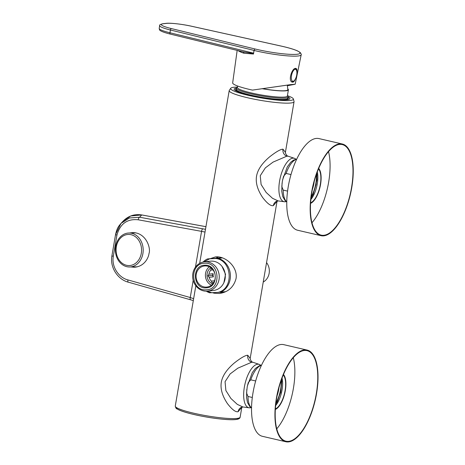 <?xml version="1.0" encoding="UTF-8"?>
<svg xmlns="http://www.w3.org/2000/svg" width="465" height="465" viewBox="0 0 465 465"><rect width="100%" height="100%" fill="white"/><g stroke="black" fill="none" stroke-linecap="round" stroke-linejoin="round"><path stroke-width="0.7" d="M116.343 246.706A15.566 12.741 -91.1 0 0 132.81 264.823A15.566 12.741 -91.1 0 0 137.315 238.475A15.566 12.741 -91.1 0 0 116.343 246.706M115.68 246.398A16.984 13.904 -91.1 0 0 129.619 266.974A16.984 13.904 -91.1 0 0 143.191 249.722A16.984 13.904 -91.1 0 0 128.962 233.012A16.984 13.904 -91.1 0 0 115.68 246.398M129.619 266.974L136.059 266.846A16.984 13.904 -91.1 0 0 137.797 266.678M135.856 232.889A16.984 13.904 -91.1 0 0 135.402 232.889L128.962 233.012M288.038 96.877A28.301 3.691 -170.3 0 1 289.916 98.656A28.301 3.691 -170.3 0 1 261.4 97.499A28.301 3.691 -170.3 0 1 234.116 89.117A28.301 3.691 -170.3 0 1 236.476 88.065M287.382 95.842L287.893 96.546A26.18 3.412 -170.3 0 1 288.038 97.028L287.823 98.272A26.18 3.412 -170.3 0 1 261.446 97.226A26.18 3.412 -170.3 0 1 236.214 89.449L236.429 88.205A26.18 3.412 -170.3 0 1 236.726 87.804L237.441 87.304M288.038 97.028A26.18 3.412 -170.3 0 1 261.656 95.982A26.18 3.412 -170.3 0 1 236.429 88.205M287.887 88.984A25.331 3.301 -170.3 0 1 288.405 89.832L287.341 96.057A25.331 3.301 -170.3 0 1 261.818 95.04A25.331 3.301 -170.3 0 1 237.406 87.519L237.662 86.031M288.405 89.832A25.331 3.301 -170.3 0 1 262.016 88.67M287.306 85.095L287.852 89.693A24.767 3.232 -170.3 0 1 262.248 88.635M254.884 48.953L254.907 48.947A30.609 3.993 9.7 0 0 297.083 54.266A30.609 3.993 9.7 0 0 280.936 46.035L191.737 26.29A20.094 2.621 9.7 0 0 166.546 23.378L163.244 23.75A20.094 2.621 9.7 0 0 171.341 28.568L254.884 48.953L254.047 50.4L170.417 29.998A21.512 2.807 -170.3 0 1 159.669 25.656L159.199 28.423A21.512 2.807 9.7 0 0 169.946 32.765L170.417 29.998A1.412 0.663 103.7 0 1 171.341 28.568M237.167 50.406L232.669 82.88A30.777 4.016 9.7 0 0 248.048 89.082A30.777 4.016 9.7 0 0 252.466 90.1L290.317 84.665L295.188 84.223L287.486 85.723M295.188 84.223L301.186 54.783A32.021 4.173 -170.3 0 1 254.059 50.441L253.489 54.039L243.823 53.213A1.412 1.093 108.9 0 0 243.3 51.906M295.281 79.213L295.002 79.87C294.235 81.561 293.369 82.322 292.404 82.154C287.597 81.474 292.113 67.105 295.996 68.46C296.897 68.773 297.199 70.099 296.897 72.43M252.466 90.1L288.806 84.909L293.351 84.496L287.475 85.676M242.945 51.801L170.295 34.096A1.412 0.663 103.7 0 1 169.946 32.765L253.57 53.167L254.047 50.4M253.57 53.167L253.489 54.039M254.059 50.441L254.907 48.947M295.88 69.227A7.074 2.889 103.1 0 0 295.351 68.489M291.985 81.985A7.074 2.889 103.1 0 0 293.026 81.509M243.172 51.848L253.53 53.626M295.699 69.407A6.115 2.499 103.1 0 0 292.072 73.319A6.115 2.499 103.1 0 0 291.898 80.579A6.115 2.499 103.1 0 0 295.473 78.847L295.473 78.847A13.2 13.2 0 0 0 296.903 72.697L296.903 72.697A6.115 2.499 103.1 0 0 295.699 69.407M220.573 257.784A16.984 15.339 83.6 0 1 221.392 257.668A16.984 15.339 83.6 0 1 221.753 257.633L221.392 257.668M221.991 257.715L207.53 258.918L215.876 258.499C232.302 260.278 234.104 288.928 218.004 292.386L225.682 291.671M222.52 257.901L215.876 258.499M218.004 292.386L211.715 292.712L207.198 291.148M206.262 291.183A18.042 16.298 83.6 0 0 209.657 292.805L211.715 292.712M203.007 262.08A18.042 16.298 83.6 0 1 207.53 258.918M203.926 261.911L209.587 258.825M223.88 282.708L225.542 274.292L222.055 266.451M218.533 258.342A18.042 16.298 83.6 0 1 230.378 274.728A18.042 16.298 83.6 0 1 220.66 292.235M207.588 291.113L213.621 290.439A14.717 13.293 -96.4 0 0 225.234 274.728A14.717 13.293 -96.4 0 0 211.064 261.127A14.717 13.293 -96.4 0 0 210.349 261.185L204.315 261.859A14.717 13.293 83.6 0 1 205.03 261.801A14.717 13.293 83.6 0 1 219.201 275.402A14.717 13.293 83.6 0 1 207.588 291.113A14.717 13.293 83.6 0 1 206.873 291.171A14.717 13.293 83.6 0 1 192.702 277.57A14.717 13.293 83.6 0 1 204.315 261.859M206.181 289.823C190.749 291.445 188.976 263.26 204.513 263.277C219.951 261.656 221.718 289.84 206.181 289.823M204.641 265.259C191.417 265.242 192.923 289.23 206.059 287.847C219.282 287.864 217.777 263.876 204.641 265.259M204.984 265.928A10.614 9.585 -96.4 0 0 204.472 265.968A10.614 9.585 -96.4 0 0 196.096 277.297A10.614 9.585 -96.4 0 0 206.315 287.108A10.614 9.585 -96.4 0 0 206.832 287.068A10.614 9.585 -96.4 0 0 215.208 275.739A10.614 9.585 -96.4 0 0 204.984 265.928M211.354 285.185A10.614 9.585 83.6 0 1 205.472 276.536A10.614 9.585 83.6 0 1 209.297 266.805M212.708 283.877A8.847 7.992 83.6 0 1 207.059 276.361A8.847 7.992 83.6 0 1 210.907 267.782M211.802 268.532L211.156 268.572L210.75 270.153A7.428 6.713 83.6 0 0 208.954 274.17L207.913 275.821L209.151 277.314A7.428 6.713 83.6 0 0 211.441 281.127L212.046 282.691L214.005 282.569M214.528 280.779L211.441 281.127M208.954 274.17L213.173 273.699A7.428 6.713 -96.4 0 0 213.371 276.844L209.151 277.314M213.011 269.898L210.75 270.153M212.046 282.691L213.691 282.505M207.913 275.821L212.453 275.315L213.371 276.844M213.173 273.699L212.453 275.315M263.231 282.052A12.735 11.503 -96.4 0 0 269.154 273.31A12.735 11.503 -96.4 0 0 266.555 262.597M261.423 365.374A22.215 9.079 103.1 0 0 250.769 379.835L255.674 380.975M252.315 397.482L247.984 396.476A22.215 9.079 103.1 0 0 251.548 407.881M280.906 390.693L281.79 380.823M275.96 402.864A18.751 7.661 103.1 0 0 281.122 380.637M277.094 395.756A17.333 7.085 103.1 0 0 279.006 387.519M250.769 379.835L248.287 382.585L247.258 386.555L246.572 392.995L247.984 396.476M307.127 350.081L283.726 344.646A47.052 19.228 103.1 0 0 254.349 386.13A47.052 19.228 103.1 0 0 262.434 436.315L285.836 441.75A47.052 19.228 -76.9 0 1 277.75 391.565A47.052 19.228 -76.9 0 1 307.127 350.081A47.052 19.228 -76.9 0 1 316.485 362.822A47.052 19.228 -76.9 0 1 310.632 415.181A47.052 19.228 -76.9 0 1 285.836 441.75M283.266 374.959A18.112 7.399 -76.9 0 1 285.057 378.737A18.112 7.399 -76.9 0 1 283.615 396.599A18.112 7.399 -76.9 0 1 275.385 408.904M276.768 428.829A46.488 18.995 103.1 0 0 293.351 357.905A46.488 18.995 103.1 0 0 293.293 357.684M316.247 363.223A46.488 18.995 -76.9 0 1 310.463 414.949A46.488 18.995 -76.9 0 1 285.963 441.198A46.488 18.995 -76.9 0 1 277.977 391.617A46.488 18.995 -76.9 0 1 306.999 350.633A46.488 18.995 -76.9 0 1 316.247 363.223M283.47 374.465A18.681 7.632 -76.9 0 1 284.789 393.204A18.681 7.632 -76.9 0 1 275.35 409.438M342.35 144.016L318.949 138.582A47.052 19.228 103.1 0 0 299.047 154.595A47.052 19.228 103.1 0 0 286.771 201.74A47.052 19.228 103.1 0 0 297.658 230.251L321.059 235.685A47.052 19.228 -76.9 0 1 310.172 207.175A47.052 19.228 -76.9 0 1 322.448 160.03A47.052 19.228 -76.9 0 1 342.35 144.016A47.052 19.228 -76.9 0 1 350.43 194.201A47.052 19.228 -76.9 0 1 321.059 235.685M318.49 168.894A18.112 7.399 -76.9 0 1 316.142 196.887A18.112 7.399 -76.9 0 1 310.608 202.839M311.992 222.764A46.488 18.995 103.1 0 0 328.517 151.619M322.559 160.39A46.488 18.995 -76.9 0 1 342.223 144.569A46.488 18.995 -76.9 0 1 350.209 194.149A46.488 18.995 -76.9 0 1 321.187 235.133A46.488 18.995 -76.9 0 1 310.434 206.966A46.488 18.995 -76.9 0 1 322.559 160.39M318.694 168.4A18.681 7.632 -76.9 0 1 316.252 197.247A18.681 7.632 -76.9 0 1 310.574 203.374M287.573 191.109L283.202 190.092A22.215 9.079 103.1 0 0 286.771 201.816M296.647 159.309A22.215 9.079 103.1 0 0 286.109 173.433L290.991 174.567M316.066 184.942L317.014 174.759M311.184 196.794A18.751 7.661 103.1 0 0 315.811 183.565A18.751 7.661 103.1 0 0 316.345 174.573M312.317 189.685A17.333 7.085 103.1 0 0 313.951 183.326A17.333 7.085 103.1 0 0 314.23 181.455M286.109 173.433L283.598 176.2L282.348 181.228L281.813 186.575L283.202 190.092M136.565 266.823A16.984 13.904 -91.1 0 0 137.262 266.823M134.618 232.692A17.333 14.194 -91.1 0 0 133.565 232.924M134.222 266.881A17.333 14.194 -91.1 0 0 135.658 267.119M122.993 221.27L130.729 215.981L141.732 214.952L139.61 217.231L129.427 217.969L121.005 223.398L115.564 234.505A2.476 0.326 -170.3 0 0 115.553 234.529L115.553 234.529A2.476 0.326 -170.3 0 0 116.936 235.063L113.303 256.302C111.408 266.736 118.592 277.588 127.956 279.93A2.476 1 105.8 0 0 128.34 282.191L128.34 282.191C117.784 279.517 109.734 267.41 111.92 255.767L111.92 255.767A2.476 0.326 -170.3 0 1 111.931 255.744L115.553 234.552M205.489 229.315L139.61 217.231A2.476 1.023 100.4 0 0 138.239 219.788C127.265 218.626 120.168 223.717 116.936 235.063M193.574 299.012L193.62 298.687L190.255 297.53A2.476 1 105.8 0 0 190.638 299.797L128.34 282.191M129.427 233.006L132.606 232.587C146.132 232.523 151.119 248.351 148.986 253.547C148.492 258.127 143.993 266.846 134.071 267.241L130.863 266.945M202.938 228.803A2.476 1.023 100.4 0 0 201.566 231.367L205.019 232.07L205.071 231.739M250.92 407.66A22.297 9.114 -76.9 0 1 249.182 407.805A22.297 9.114 -76.9 0 1 244.997 383.956A22.297 9.114 -76.9 0 1 259.261 364.397A22.297 9.114 -76.9 0 1 260.76 365.298M286.144 201.589A22.297 9.114 -76.9 0 1 284.4 201.74A22.297 9.114 -76.9 0 1 280.221 177.892A22.297 9.114 -76.9 0 1 294.485 158.333A22.297 9.114 -76.9 0 1 295.984 159.228M287.945 97.569A26.743 3.488 -170.3 0 1 288.079 98.783A26.743 3.488 -170.3 0 1 261.435 97.301A26.743 3.488 -170.3 0 1 235.807 89.844A26.743 3.488 -170.3 0 1 236.336 88.745M259.261 364.397L253.024 362.305L251.635 362.235L237.836 368.17L230.134 373.93L225.06 381.689L225.885 390.577L230.925 398.493L237.313 404.381L242.881 406.968L249.182 407.805M294.485 158.333L288.248 156.24L286.858 156.17L273.089 162.087L265.346 167.871L260.255 175.718L261.109 184.512L266.172 192.452L272.537 198.317L278.105 200.897L284.4 201.74M276.96 201.397L273.327 205.64C270.828 206.222 267.259 203.501 262.626 197.486C257.482 189.778 255.454 182.652 256.552 176.107C257.686 169.702 262.022 163.308 269.555 156.914C276.094 151.782 280.569 149.207 282.976 149.184L285.405 152.311C284.853 151.294 286.074 156.031 288.248 156.24M241.736 407.468L238.103 411.711C235.598 412.292 232.029 409.566 227.391 403.533C222.253 395.825 220.23 388.711 221.323 382.189C222.45 375.796 226.775 369.402 234.302 363.002C240.858 357.852 245.34 355.272 247.752 355.248L250.182 358.381C249.629 357.358 250.85 362.096 253.024 362.305M287.411 95.651A31.841 4.15 -170.3 0 1 293.392 98.975A31.841 4.15 -170.3 0 1 248.45 95.377A31.841 4.15 -170.3 0 1 230.727 88.269A31.841 4.15 -170.3 0 1 237.476 87.112M220.055 292.27A18.397 16.618 -96.4 0 0 220.794 292.462A18.397 16.618 -96.4 0 0 222.828 292.793M218.573 256.93A18.397 16.618 -96.4 0 0 216.132 258.023M293.392 98.975L294.043 101.475A32.905 4.29 -170.3 0 1 294.054 101.73A32.905 4.29 -170.3 0 1 247.595 97.755A32.905 4.29 -170.3 0 1 229.193 90.646A32.905 4.29 -170.3 0 1 229.292 90.408L230.727 88.269M210.535 258.581L215.423 256.913C225.293 255.622 238.19 267.003 236.017 278.75C233.628 287.213 228.123 292.125 219.509 293.479L214.191 293.2L212.453 292.677M243.823 53.213A31.847 4.156 -170.3 0 1 238.115 50.639M159.199 28.423L159.518 29.807C159.582 30.376 161.646 31.928 170.295 34.096A1.412 0.663 103.7 0 0 170.393 34.102M166.546 23.378A1.412 1.279 -96.4 0 0 166.15 23.355L162.849 23.727C160.239 24.407 159.181 25.052 159.669 25.656M163.244 23.75A1.412 1.279 -96.4 0 0 162.849 23.727M275.867 403.632A19.385 7.922 103.1 0 0 281.377 379.905M282.046 378.062A18.112 7.399 -76.9 0 1 275.652 405.579M317.27 171.998A18.112 7.399 -76.9 0 1 310.876 199.514M311.091 197.567A19.385 7.922 103.1 0 0 316.078 183.536A19.385 7.922 103.1 0 0 316.601 173.84M113.303 256.302A2.476 0.326 -170.3 0 1 111.92 255.767L115.553 234.529C117.209 227.35 119.017 225.845 121.005 223.398L123.126 221.125M127.956 279.93L190.255 297.53L193.19 280.354M195.44 267.206L201.566 231.367L138.239 219.788M141.982 214.999A2.476 1.023 100.4 0 0 141.86 214.958A2.476 1.023 100.4 0 0 141.732 214.952L205.937 226.688M205.943 226.67L141.86 214.958C134.664 213.784 128.433 215.824 123.155 221.096M176.456 407.549A31.51 4.109 9.7 0 0 206.774 417.064A31.51 4.109 9.7 0 0 238.533 418.163M282.976 149.184A6.016 5.435 -96.4 0 0 286.858 156.17M276.809 201.566L278.006 200.909A6.016 5.435 -96.4 0 0 273.327 205.64M247.752 355.248A6.016 5.435 -96.4 0 0 251.635 362.235M241.585 407.636L242.782 406.974A6.016 5.435 -96.4 0 0 238.103 411.711M240.138 417.175C240.074 417.983 239.353 418.64 237.97 419.139C235.366 419.849 230.698 419.907 223.967 419.325C215.51 418.581 206.617 417.221 197.282 415.251C188.592 413.373 182.315 411.525 178.444 409.7C177.142 408.497 176.165 409.723 175.27 406.085A32.905 4.29 9.7 0 0 206.977 415.855A32.905 4.29 9.7 0 0 240.138 417.175L241.806 407.404M301.186 54.783C301.547 54.73 301.198 53.94 300.14 52.429L297.629 50.952C294.025 49.337 288.492 47.703 281.017 46.041M281.034 46.041L191.801 26.29C182.129 24.075 169.591 22.779 166.15 23.355M291.689 81.625C293.444 81.625 294.705 80.695 295.473 78.847M294.734 68.535L295.165 68.686C296.298 69.332 296.879 70.668 296.903 72.697M276.64 402.986L277.657 400.929L280.994 390.251M251.548 408.049L250.001 406.881L247.519 402.591L246.537 397.348L246.81 389.368M247.334 386.165L252.257 372.668L255.419 368.408L259.65 365.571L261.493 365.223M275.786 404.352L280.732 392.257L281.621 379.225M316.845 173.154L316.938 180.077L313.23 194.277L311.009 198.288M311.864 196.922L316.159 184.489M282.627 179.775L287.283 166.935L290.66 162.326L293.584 160.059L296.717 159.152M286.771 201.984L285.225 200.816L282.743 196.521L281.761 191.284L282.081 182.937M190.638 299.797L193.301 300.623M250.182 358.393L277.03 201.339M285.405 152.317L294.054 101.73M175.27 406.085L195.835 285.789M199.665 263.376L229.193 90.646"/></g></svg>
